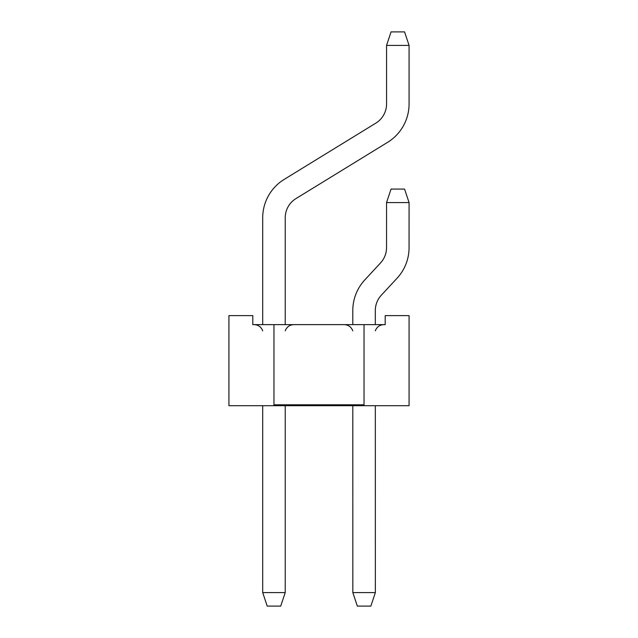 <?xml version="1.0" encoding="UTF-8"?>
<svg xmlns="http://www.w3.org/2000/svg" width="638" height="638" viewBox="0 0 638 638"><rect width="100%" height="100%" fill="white"/><g stroke="black" fill="none" stroke-linecap="round" stroke-linejoin="round"><path stroke-width="0.96" d="M262.704 217.789L262.704 324.63L262.704 217.789A45.035 45.035 0 0 1 284.181 179.406L375.814 123.15L284.181 179.406M375.814 123.15A22.521 22.521 0 0 0 386.556 103.954A22.521 22.521 0 0 1 375.814 123.15A22.521 22.521 0 0 0 386.556 103.954L386.556 45.41L409.07 45.41L409.07 103.954A45.035 45.035 0 0 1 387.601 142.338L295.96 198.593A22.521 22.521 0 0 0 285.226 217.789L285.226 324.63M293.783 324.63L293.783 324.63C289.604 324.862 286.749 326.927 285.226 330.827C286.749 326.927 289.604 324.862 293.783 324.63C289.604 324.862 286.749 326.927 285.226 330.827C286.749 326.927 289.604 324.862 293.783 324.63L293.783 324.63C289.604 324.862 286.749 326.927 285.226 330.827M262.704 330.827C261.181 326.927 258.326 324.862 254.147 324.63C258.326 324.862 261.181 326.927 262.704 330.827C261.181 326.927 258.326 324.862 254.147 324.63L254.147 324.63C258.326 324.862 261.181 326.927 262.704 330.827C261.181 326.927 258.326 324.862 254.147 324.63L254.147 324.63C258.326 324.862 261.181 326.927 262.704 330.827M409.062 247.624L409.07 202.581L409.062 247.624L409.07 202.581L404.564 189.071L391.054 189.063L386.548 202.573L409.07 202.581L409.062 247.624A45.035 45.035 0 0 1 397.067 278.216L381.301 295.242A22.521 22.521 0 0 0 375.303 310.546L375.311 324.63M386.548 202.573L386.54 247.624A22.521 22.521 0 0 1 380.551 262.92L364.784 279.938A45.035 45.035 0 0 0 352.79 310.546L352.79 324.63M375.296 330.827C376.819 326.927 379.674 324.862 383.853 324.63L383.853 324.63C379.698 324.862 376.851 326.911 375.311 330.779C376.851 326.911 379.698 324.862 383.853 324.63L383.853 324.63C379.698 324.862 376.851 326.911 375.311 330.779M295.96 198.593A22.521 22.521 0 0 0 285.226 217.789A22.521 22.521 0 0 1 295.96 198.593A22.521 22.521 0 0 0 285.226 217.789M386.556 45.41L391.054 31.9L404.564 31.9L409.07 45.41L409.07 103.954M381.301 295.242A22.521 22.521 0 0 0 375.303 310.546A22.521 22.521 0 0 1 381.301 295.242A22.521 22.521 0 0 0 375.303 310.546M386.54 247.624A22.521 22.521 0 0 1 380.551 262.92L364.784 279.938M352.79 330.875L352.79 330.875C351.275 326.951 348.42 324.87 344.217 324.63L344.847 324.654M285.226 405.696L285.226 592.59L262.704 592.59L262.704 405.696M285.226 592.59L280.72 606.1L267.21 606.1L262.704 592.59M375.319 405.696L375.351 592.59L352.83 592.59L352.806 405.696M375.351 592.59L370.845 606.1L357.336 606.1L352.83 592.59M364.035 405.696L409.07 405.696L409.07 315.619L385.2 315.619L385.2 324.63L252.8 324.63L252.8 315.619L228.93 315.619L228.93 405.696L273.965 405.696L273.965 404.795L364.035 404.795L364.035 405.696L273.965 405.696M273.965 324.63L273.965 404.795M364.035 324.63L364.035 404.795"/></g></svg>
